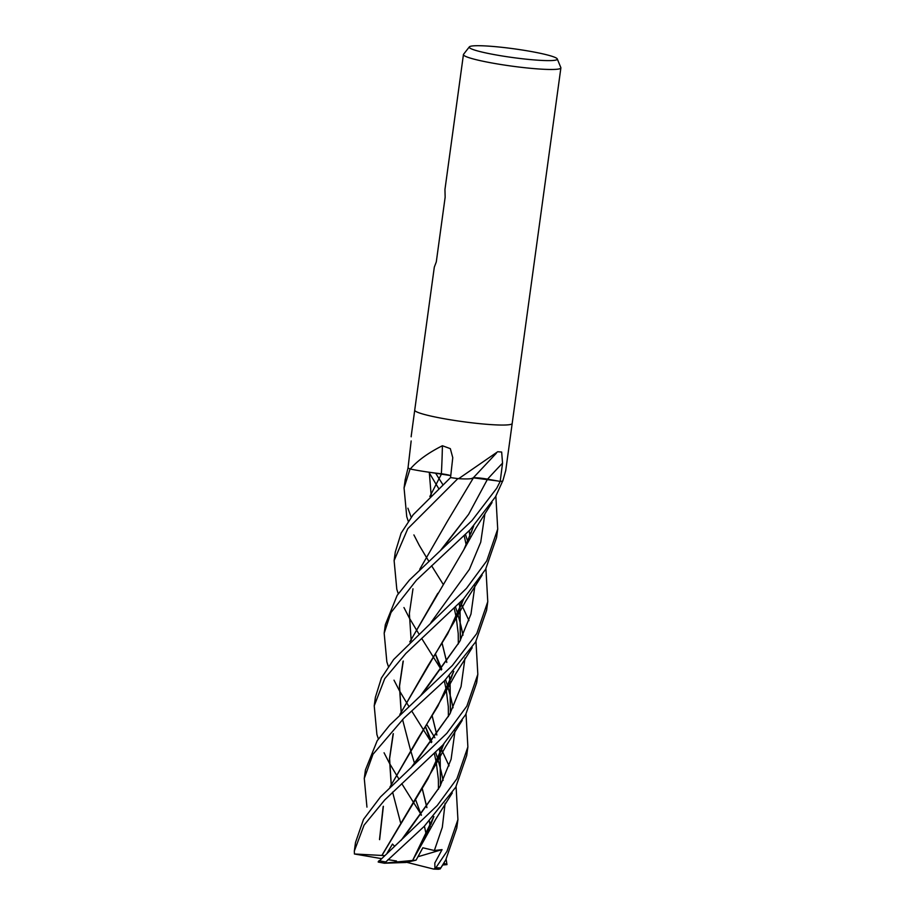 <?xml version="1.0" encoding="UTF-8"?>
<svg xmlns="http://www.w3.org/2000/svg" width="915" height="915" viewBox="0 0 915 915"><rect width="100%" height="100%" fill="white"/><g stroke="black" fill="none" stroke-linecap="round" stroke-linejoin="round"><path stroke-width="1.37" d="M411.212 436.798A832.33 768.154 -147.5 0 0 411.132 436.649L414.724 410.16A49.181 4.884 -172.2 0 0 450.237 419.768A49.181 4.884 -172.2 0 0 505.366 425.006A49.181 4.884 -172.2 0 0 512.183 423.485A49.181 4.884 -172.2 0 1 505.366 425.006A49.181 4.884 -172.2 0 1 450.237 419.768A49.181 4.884 -172.2 0 1 414.724 410.137L434.316 267.111L436.295 261.884L445.147 197.24L444.953 189.508L463.436 54.568A49.181 4.884 -172.2 0 1 463.55 54.294L469.338 46.882A44.446 4.415 -172.2 0 1 475.388 45.75A44.446 4.415 -172.2 0 1 523.975 50.291A44.446 4.415 -172.2 0 1 557.269 58.926A44.446 4.415 -172.2 0 1 551.15 60.573A44.446 4.415 -172.2 0 1 500.105 55.632A44.446 4.415 -172.2 0 1 469.338 46.882M496.41 453.142L473.124 477.973A37.595 3.729 -172.2 0 1 458.861 478.705A819.588 572.676 113 0 1 459.261 478.259L497.714 451.736L501.66 452.044L502.541 463.139L500.196 481.427L487.558 479.14A10.625 1.052 7.8 0 0 473.238 477.847M505.732 470.55L502.781 481.038A49.181 4.884 -172.2 0 1 500.196 481.427L496.696 488.278L472.049 520.498L409.44 580.064L397.144 595.39L385.341 624.659L384.174 633.203L390.991 612.524L416.519 580.11L470.219 529.693L495.541 496.731L502.667 481.061M557.269 58.926L560.849 67.63A49.181 4.884 -172.2 0 1 560.884 67.916A49.181 4.884 -172.2 0 1 554.067 69.437A49.181 4.884 -172.2 0 1 498.95 64.199A49.181 4.884 -172.2 0 1 463.436 54.568M450.775 475.594A10.625 1.052 7.8 0 0 441.373 473.764A832.33 349.313 117.1 0 0 442.403 445.742L450.329 448.647L452.765 457.649L450.546 477.584A49.181 4.884 -172.2 0 0 458.255 478.648L459.261 478.259M441.373 473.764A37.595 3.729 -172.2 0 1 410.595 469.086A819.588 343.971 117.1 0 0 410.629 468.594C417.869 460.371 428.46 452.753 442.403 445.742M410.206 468.972A49.181 4.884 -172.2 0 1 408.021 467.931L405.196 479.746M458.861 478.705A6.645 0.663 7.8 0 0 458.255 478.648M411.167 440.95L408.021 467.931M466.856 706.128L446.829 733.315L380.446 796.976L363.518 819.371L355.5 842.509L354.334 851.042L364.044 825.17L384.746 799.927L442.86 745.004L465.701 714.592L476.646 682.853L477.824 674.309L466.856 706.128M382.035 855.456L354.425 853.992L354.334 851.042M407.907 508.191L411.178 517.227M460.302 602.287L461.526 604.609M461.583 604.712L468.983 620.633M475.972 641.392L477.824 674.309M443.386 584.639L431.594 565.756M428.643 560.964L425.967 556.595M425.921 556.514L419.356 545.512M419.23 545.283L413.9 534.92M408.227 521.15L406.74 516.643L404.064 487.969L410.069 468.926M466.021 714.009L467.874 746.926L456.905 778.745L437.256 805.497L378.204 862.021M456.082 786.625L457.923 819.554L446.966 851.362L435.849 867.763L434.934 868.632L434.819 862.982L442.059 849.623L434.362 850.515L422.844 847.782L416.062 860.157L405.871 862.479L384.414 863.222L424.217 826.359L455.75 787.209L466.707 755.47L467.817 747.338M441.35 669.826L421.643 638.373M418.704 633.592L416.016 629.211M415.982 629.131L409.405 618.117M409.279 617.899L403.95 607.537M398.277 593.766L396.801 589.26L394.113 560.586L407.793 528.698L457.866 478.602A49.181 4.884 -172.2 0 1 450.557 477.584L413.145 514.768L401.136 533.125L395.291 552.031L394.113 560.586M475.64 641.964L486.597 610.248L487.764 601.693L476.807 633.512L452.319 665.548L389.813 725L377.197 740.715L365.44 769.904L364.273 778.436L372.977 754.303L404.007 718.092L444.587 680.657L475.64 641.964M438.594 488.347L435.917 483.966M435.872 483.898L429.295 472.895M435.597 473.112L438.891 478.419M438.925 478.476L442.826 484.573M485.922 568.775L487.775 601.681M435.849 867.763A49.181 4.884 -172.2 0 0 440.824 867.9L445.799 859.826L456.757 828.086L457.923 819.565M426.825 724.611L434.865 737.776M440.412 747.521L441.636 749.843M441.693 749.945L449.082 765.866M431.411 742.442L423.508 729.895M423.496 729.873L411.704 710.989M408.753 706.208L406.077 701.828M406.031 701.759L399.455 690.745M399.329 690.528L393.999 680.154M388.337 666.383L386.851 661.888L384.174 633.203M485.591 569.347L496.548 537.62L497.714 529.076L486.746 560.895L466.467 588.356L393.622 659.543L381.383 678.049L375.39 697.276L374.224 705.82L384.712 678.69L405.871 653.436L463.505 598.982L485.591 569.347M495.861 496.159L497.714 529.076M446.131 859.242L446.966 864.641L443.855 863.131M421.46 815.059L413.557 802.501M413.546 802.489L401.754 783.606M398.803 778.825L396.126 774.445M396.081 774.376L389.516 763.362M389.39 763.144L384.06 752.77M378.387 739L376.9 734.493L374.224 705.82M471.248 478.625L473.272 477.836L497.314 480.901M430.965 472.495L450.775 475.617M381.898 855.399L434.065 767.433L443.866 743.941M450.512 712.751L450.054 681.332M450.031 681.149L449.357 675.922M446.817 662.334L442.128 643.268M378.295 861.53L378.455 862.102A47.546 4.724 -172.2 0 0 384.414 863.211M384.254 855.628L381.967 855.422L427.991 778.711L443.684 744.135M450.374 712.991L449.986 681.515M449.963 681.32L449.288 676.002M446.76 662.414L442.105 643.325M429.844 496.513L441.59 473.798M394.617 846.295L392.501 844.065L387.182 852.94M403.389 837.98L439.841 786.706L451.095 759.278L455.064 730.662L451.095 759.278L439.841 786.706L401.045 840.462M453.062 707.787L451.106 698.774L453.062 707.787M450.981 698.259L447.812 686.65L450.981 698.259M447.778 686.524L445.594 679.673L447.778 686.524M441.785 669.254L435.483 654.053L441.785 669.254M391.391 785.676L391.197 784.395M391.174 784.246L389.47 758.718L393.095 734.036M399.844 714.512L453.966 622.211L463.756 598.707M469.933 535.916L469.246 530.677M400.518 822.494L392.592 792.115M391.46 785.608L391.254 784.258M391.231 784.109L389.596 758.684L393.324 733.647M400.004 714.363L427.82 665.971L447.698 633.798L463.573 598.902M469.864 536.099L469.178 530.757M423.279 692.746L459.73 641.484L470.985 614.045L474.954 585.428L470.985 614.045L459.73 641.484L420.946 695.228M467.668 541.291L465.483 534.44L467.668 541.291M416.062 860.157L412.642 860.455L433.733 816.763M434.362 850.515L442.311 827.309L445.113 803.279L442.311 827.309L434.362 850.515M443.112 780.404L441.167 771.391L443.112 780.404M441.041 770.865L437.862 759.267L441.041 770.865M437.828 759.141L435.643 752.29L437.828 759.141M431.834 741.871L425.544 726.67L431.834 741.871M443.18 547.525L468.617 514.333L487.546 479.14L468.617 514.333L440.836 550.006M447.755 520.681L473.41 477.87M432.154 715.93L436.81 735.031M439.337 748.607L440.024 753.949M440.035 754.12L440.435 785.608M412.585 860.466L424.125 840.05L433.916 816.569M440.561 785.367L440.115 753.949M440.092 753.777L439.406 748.539M436.867 734.951L432.189 715.885M411.281 640.443L411.087 639.162M411.064 639.013L409.371 613.485L412.985 588.803M419.745 569.279L447.698 520.761M412.699 860.443L384.506 863.12M430.885 622.612L469.406 569.347L480.73 542.195L484.893 513.864M430.073 826.565L429.387 821.235M426.859 807.648L422.204 788.547M414.644 763.728L410.469 749.911M410.458 749.877L402.543 719.487M401.411 712.991L401.205 711.63M401.182 711.493L399.535 686.17L403.275 661.03M409.954 641.735L437.793 593.32M430.142 826.394L429.467 821.167M426.916 807.568L422.238 788.501M401.342 713.06L401.136 711.767M401.113 711.63L399.42 686.101L403.046 661.419M409.794 641.895L463.905 549.595L473.707 526.091M440.332 868.564L440.836 867.889M440.79 867.958L440.172 868.941L438.342 869.227A47.546 4.724 -172.2 0 1 433.927 869.078M413.34 765.363L449.78 714.1L461.046 686.662L465.003 658.045L461.046 686.662L449.78 714.1L410.995 767.845M463.013 635.17L461.057 626.157L463.013 635.17M460.931 625.631L457.763 614.034L460.931 625.631M457.729 613.908L455.533 607.057L457.729 613.908M379.622 839.661L383.374 806.264M390.065 786.969L417.881 738.588L437.793 706.334L453.623 671.53M460.325 640.374L459.936 608.898M459.913 608.715L459.227 603.374M431.251 495.141L431.045 493.791M431.022 493.643L429.295 472.254M379.508 839.547L383.145 806.664M389.904 787.129L444.015 694.817L453.806 671.336M460.462 640.123L460.005 608.715M459.982 608.544L459.307 603.294M366.949 807.121L364.273 778.436M434.934 868.632L433.607 869.067L406.649 862.296M442.059 849.623L418.018 856.715M446.966 864.629L442.711 864.972M381.155 858.567L354.425 853.992M396.515 861.004L388.017 859.654M487.558 479.14A830.065 579.984 113 0 1 502.541 463.139M385.57 861.941A49.181 4.884 -172.2 0 1 378.959 860.729M505.698 470.813L512.183 423.508M512.183 423.485L560.884 67.916M434.065 767.433L445.708 746.549L462.247 720.322M435.391 654.202L441.202 670.02M444.313 680.932L446.246 689.944M446.268 690.082L448.304 706.632L448.396 716.605M443.558 744.272L440.961 751.581M453.966 622.211L465.838 600.938L482.136 575.089M464.202 535.698L466.135 544.711M463.459 599.028L460.851 606.336M425.441 726.819L431.251 742.648M434.362 753.548L436.295 762.561M436.318 762.698L438.365 779.443L438.445 789.222M433.607 816.901L431.011 824.209M424.125 840.05L435.803 819.097L452.296 792.939M415.501 799.424L421.3 815.265M424.411 826.165L426.344 835.178M473.398 526.411L470.951 533.342M440.275 868.815L442.357 865.556M463.905 549.595L475.846 528.207L492.087 502.461M454.252 608.315L456.185 617.328M456.219 617.476L458.232 633.66L458.335 643.988M453.508 671.656L450.912 678.964M444.015 694.817L455.842 673.634L472.197 647.706M378.375 862.09L384.414 863.222M433.756 869.09L438.56 869.25M405.231 479.414L404.064 487.969"/></g></svg>
